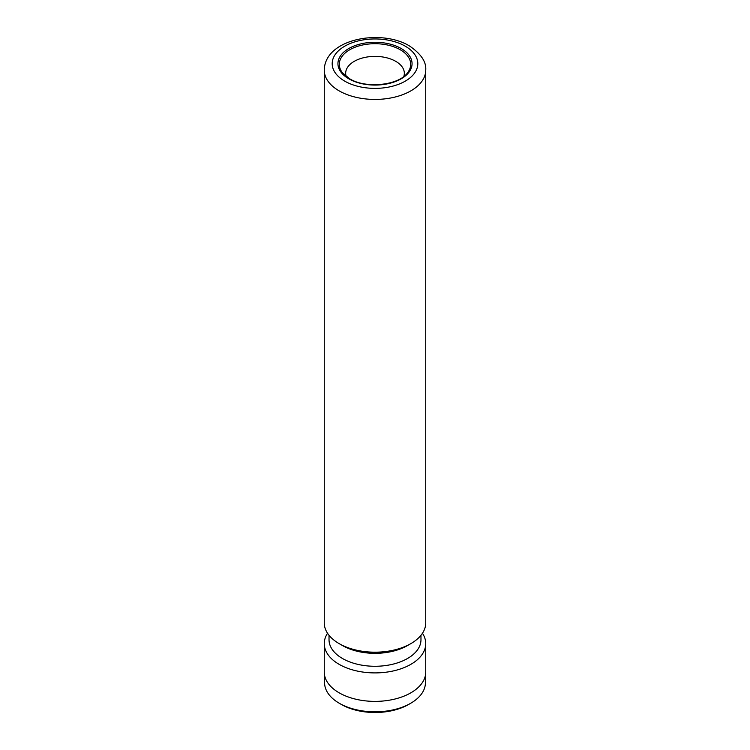 <?xml version="1.0" encoding="UTF-8"?>
<svg xmlns="http://www.w3.org/2000/svg" width="750" height="750" viewBox="0 0 750 750"><rect width="100%" height="100%" fill="white"/><g stroke="black" fill="none" stroke-linecap="round" stroke-linejoin="round"><path stroke-width="1.12" d="M425.419 675.366L425.419 682.706A50.419 29.109 180 0 1 410.653 703.294L408.637 704.456A47.559 27.459 180 0 1 341.372 704.456L339.347 703.294A50.419 29.109 180 0 1 324.581 682.706L324.581 675.366M410.653 703.294A50.419 29.109 180 0 1 339.347 703.294L341.363 704.456A47.559 27.459 180 0 0 341.372 704.456M403.828 76.434A29.334 16.931 0 0 0 404.334 73.312A29.334 16.931 0 0 0 395.738 61.341A29.334 16.931 0 0 0 363.778 57.666A29.334 16.931 0 0 0 345.666 73.312A29.334 16.931 0 0 0 346.172 76.434M425.738 70.144L425.738 622.903A50.737 29.287 180 0 1 410.878 643.612A50.737 29.287 180 0 1 339.122 643.612L339.122 643.612A50.737 29.287 180 0 1 324.262 622.903L324.262 70.144A50.737 29.287 180 0 0 339.122 90.853A50.737 29.287 180 0 0 394.416 97.2A50.737 29.287 180 0 0 425.738 70.144C426.45 61.847 420.956 53.737 409.237 45.797C380.625 28.669 324.731 38.878 324.262 70.144M410.878 643.612L407.512 645.553A45.975 26.541 180 0 1 342.488 645.553L339.122 643.612L342.488 645.553M420.975 635.288L420.975 639.731A45.975 26.541 180 0 1 392.597 664.256A45.975 26.541 180 0 1 342.488 658.5A45.975 26.541 180 0 1 329.025 639.731L329.025 635.288M422.456 633.263A50.737 29.287 180 0 1 425.738 643.612A50.737 29.287 180 0 1 394.416 670.678A50.737 29.287 180 0 1 339.122 664.331A50.737 29.287 180 0 1 324.262 643.612A50.737 29.287 180 0 1 327.544 633.263M425.738 643.612L425.738 672.094A50.737 29.287 180 0 1 394.416 699.159A50.737 29.287 180 0 1 339.122 692.803A50.737 29.287 180 0 1 324.262 672.094L324.262 643.612M401.212 48.534A37.059 21.403 180 0 1 401.212 78.797A37.059 21.403 180 0 1 348.788 78.797A37.059 21.403 180 0 1 348.788 48.534A37.059 21.403 180 0 1 401.212 48.534M342.422 72.731L349.584 78.722C365.812 89.025 399.094 85.331 407.578 72.731A35.691 20.606 0 0 0 400.238 49.744A35.691 20.606 0 0 0 354.759 47.344A35.691 20.606 0 0 0 342.422 72.731A35.691 20.606 0 0 0 349.359 78.647M344.728 81.141A42.806 24.712 0 0 0 405.272 81.141A42.806 24.712 0 0 0 405.272 46.191A42.806 24.712 0 0 0 344.728 46.191A42.806 24.712 0 0 0 344.728 81.141"/></g></svg>
